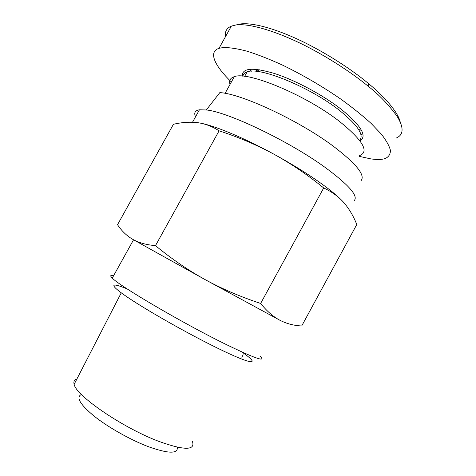 <?xml version="1.0" encoding="UTF-8"?>
<svg xmlns="http://www.w3.org/2000/svg" width="476" height="476" viewBox="0 0 476 476"><rect width="100%" height="100%" fill="white"/><g stroke="black" fill="none" stroke-linecap="round" stroke-linejoin="round"><path stroke-width="0.71" d="M354.346 200.473C358.339 195.755 348.563 184.712 325.013 167.332C288.956 141.069 227.641 111.872 206.316 109.968L199.432 109.795C195.041 110.509 193.75 112.842 195.547 116.781M201.753 123.397C216.651 126.479 245.265 138.498 274.105 154.295C290.378 163.214 304.866 172.092 317.581 180.928C328.291 188.419 336.3 194.862 341.619 200.247M206.316 109.968L219.805 92.63C241.04 93.48 299.767 120.839 333.896 146.662C356.209 163.792 365.318 175.061 361.213 180.458M279.912 320.265C286.641 323.704 293.906 325.608 301.713 325.971L356.78 224.517C353.525 216.217 349.229 208.934 343.904 202.681C338.495 196.588 331.76 191.685 323.692 187.96L260.646 303.45C266.828 311.155 273.254 316.76 279.912 320.265L205.18 279.644L132.59 239.255C138.623 242.73 146.257 244.86 155.491 245.64C171.604 258.89 188.169 270.225 205.18 279.644C222.244 288.968 240.731 296.899 260.646 303.45M192.453 441.532C195.446 450.558 184.2 450.492 158.716 441.335C122.695 427.811 75.749 395.532 74.149 384.316C73.369 381.55 74.292 379.759 76.916 378.944M81.42 394.479C75.732 397.127 79.956 404.338 94.099 416.113C108.111 427.269 130.489 439.889 148.286 446.643C168.48 453.801 178.161 453.985 177.316 447.196M260.372 356.429C266.262 362.426 254.374 358.208 224.702 343.773C181.612 322.573 119.036 285.731 112.288 278.079C109.849 275.687 110.283 274.902 113.591 275.729M127.265 288.98C110.164 281.851 108.272 284.309 128.395 297.815C148.292 311.215 188.657 334.045 217.532 348.146C253.589 365.842 261.128 365.276 241.832 351.96M359.493 155.616C369.531 151.886 363.015 140.604 339.941 121.779C306.36 95.224 247.449 70.835 234.323 76.684C230.313 77.945 228.873 80.533 230.009 84.46M242.903 76.178C243.218 74.167 244.628 72.745 247.115 71.912C259.069 66.289 310.614 87.245 339.977 110.795C357.904 125.42 364.426 135.255 359.541 140.301M359.886 140.759C367.514 136.35 361.415 125.944 341.572 109.545C323.293 95.188 295.447 80.254 274.414 73.483C252.679 67.092 241.981 67.973 242.332 76.13M363.081 135.13L360.885 134.464M251.596 71.21L249.483 69.282M225.57 36.527C224.702 31.612 226.635 28.132 231.378 26.097L235.763 25.002C247.925 23.092 274.301 30.172 304.943 45.553C335.586 61.154 358.279 77.933 368.971 86.894C379.069 94.778 388.392 104.494 396.936 116.049C403.957 127.425 403.767 134.744 396.365 137.992M231.378 81.985C214.581 65.771 208.036 51.866 219.008 48.32L223.232 47.529C229.491 47.422 237.53 48.677 247.359 51.289C258.075 54.692 269.874 59.339 282.756 65.218C302.968 75.071 322.401 86.418 341.042 99.258C352.615 107.641 362.67 115.722 371.203 123.498L381.365 134.167C386.351 140.575 389.374 145.995 390.433 150.428C390.415 154.23 388.672 156.943 385.203 158.55C381.633 159.704 376.7 159.787 370.399 158.8L359.118 156.312M236.34 24.93C246.134 21.188 270.118 26.091 301.451 41.001C332.956 56.287 357.66 74.387 368.418 83.502C379.759 92.689 397.27 109.76 400.203 121.904M361.51 130.4L358.583 129.478M258.218 71.525L257.552 70.948M258.349 71.281L254.029 69.157M254.785 69.198L254.523 69.669M323.692 187.96C307.93 175.073 291.401 163.851 274.105 154.295C256.713 144.912 238.375 137.088 219.085 130.823C212.159 126.36 204.918 123.629 197.361 122.629C189.716 121.779 181.737 122.332 173.431 124.29L117.524 224.714C121.553 230.836 126.574 235.679 132.59 239.255M219.085 130.823L155.491 245.64M368.418 83.502L368.971 86.894M199.432 109.795L192.518 122.237M74.149 384.316L121.261 292.835M234.323 76.684L225.071 93.355M247.115 71.912L244.652 76.356M231.378 26.097L219.008 48.32M112.288 278.079L133.542 239.797M241.79 357.202L243.194 354.798M259.23 69.698L258.176 71.596"/></g></svg>
